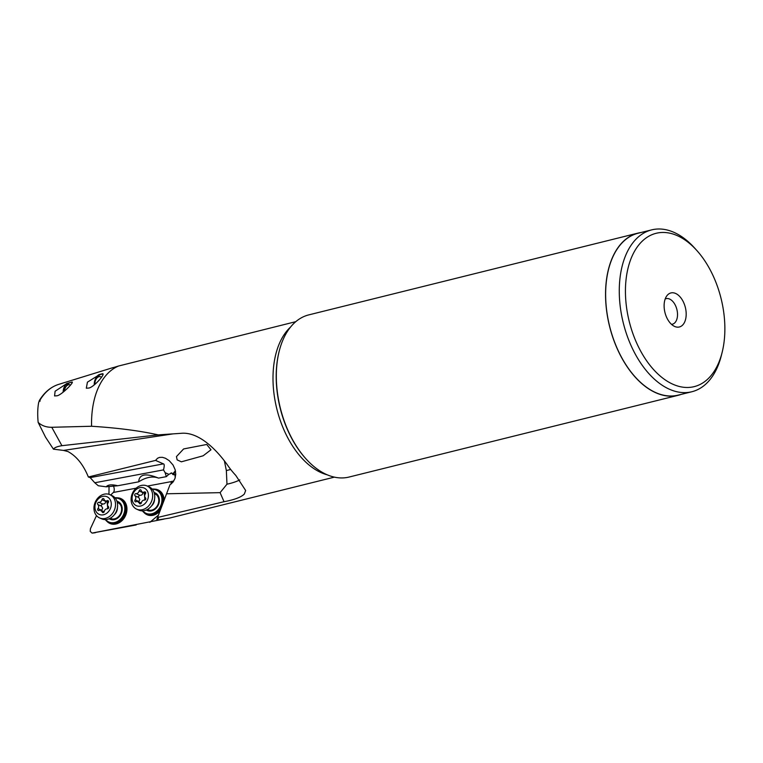 <?xml version="1.0" encoding="UTF-8"?>
<svg xmlns="http://www.w3.org/2000/svg" width="763" height="763" viewBox="0 0 763 763"><rect width="100%" height="100%" fill="white"/><g stroke="black" fill="none" stroke-linecap="round" stroke-linejoin="round"><path stroke-width="1.14" d="M108.966 494.329L109.042 486.384M96.5 515.616L90.463 528.616L90.215 531.344L92.046 533.099L163.902 519.107M295.777 321.671L118.58 366.011A80.096 47.974 76.1 0 0 91.579 426.259C117.636 427.909 139.839 430.79 158.189 434.881L180.917 433.336C198.981 431.429 217.503 450.437 228.833 466.975A80.096 47.974 76.1 0 0 235.767 475.397L245.657 490.495L244.332 494.023C241.165 497.218 234.403 499.775 224.036 501.711L157.54 517.476L169.977 484.782L172.953 482.168L174.975 478.515L175.748 474.233L175.137 469.655L173.029 465.001L169.233 460.68L165.457 458.267L162.424 457.323L159.543 457.39L157.502 458.286L155.566 460.404L88.374 477.009C83.291 464.619 76.491 456.14 67.955 451.562L63.491 450.418L172.972 433.88M334.394 477.133L169.567 518.077L158.151 519.937L156.816 519.384L158.513 518.392L157.54 517.476M118.58 366.011L112.447 367.861M91.579 426.259L51.76 427.28C46.266 427.337 41.727 425.706 38.15 422.397C37.416 414.595 37.606 407.909 38.713 402.349C39.619 400.031 40.077 399.64 40.086 401.166M99.848 374.395L87.43 382.158L86.314 388.205L88.556 388.071C93.62 387.757 106.868 372.382 102.118 373.803L99.848 374.395A8.774 5.866 -75.4 0 0 94.402 384.762M66.972 383.446L55.117 391.219L54.564 395.94L56.767 395.797C60.639 395.806 73.763 382.826 72.227 382.015L66.972 383.446A8.774 5.866 -75.4 0 0 63.291 392.077M71.77 382.072L71.875 382.11A8.774 5.866 -75.4 0 1 72.332 382.301M51.76 427.28L61.917 445.687C57.254 446.469 54.431 447.633 53.448 449.169L45.561 437.199L38.15 422.397M53.448 449.169L63.491 450.418M239.792 479.889A43.853 12.57 -1 0 1 226.973 484.2L220.097 492.65L166.496 493.785M226.973 484.2L226.353 470.571L224.427 461.071M206.735 444.467L210.989 449.769L203.158 455.788L181.375 461.815L177.15 459.879L176.453 456.598L183.625 448.94L206.735 444.467M224.036 501.711L220.097 492.65M61.917 445.687L158.189 434.881M156.816 519.384L157.645 517.514M158.446 515.111L149.825 522.331M175.423 470.809A13.152 10.72 113.9 0 0 172.743 474.367L171.923 473.022L168.814 474.328L165.132 472.688L163.511 469.884L94.784 482.76L98.274 485.745L106.152 486.804L117.731 485.754L138.685 481.825C146.057 477.152 152.686 475.912 158.551 478.105L166.324 476.646L168.814 474.328M170.998 472.946L171.923 473.022M88.374 477.009L90.158 477.609L163.416 463.875C164.436 463.99 164.474 465.993 163.511 469.884M163.416 463.875L155.566 460.404M113.22 485.63A4.387 2.213 -100.6 0 1 113.42 492.402A4.387 2.213 -100.6 0 1 113.353 492.459L136.176 488.186M172.743 474.367L173.239 474.739A12.713 10.367 113.9 0 1 175.557 471.544M175.28 477.543L174.765 474.452L173.239 474.739M171.484 483.694A12.713 10.367 113.9 0 1 171.379 482.168A12.713 10.367 113.9 0 1 171.379 481.491L173.754 481.052M171.379 481.491L171.074 481.644A12.933 10.539 -66.1 0 0 171.074 482.149A12.933 10.539 -66.1 0 0 171.217 483.914M147.354 486.088L171.074 481.644M113.353 492.459L110.673 495.015M90.158 477.609L94.784 482.76M166.324 476.646L165.132 472.688M106.152 486.804C107.984 484.639 111.846 484.286 117.731 485.754M158.551 478.105C145.838 472.888 139.209 474.128 138.685 481.825M95.509 532.66A76.443 45.79 76.1 0 1 92.046 533.099L136.196 524.944M106.849 521.253A13.591 11.083 -66.1 0 0 115.652 524.057A13.591 11.083 -66.1 0 0 126.954 508.787A13.591 11.083 -66.1 0 0 117.235 497.819M143.988 512.526A13.591 11.083 -66.1 0 0 152.8 515.33A13.591 11.083 -66.1 0 0 159.992 511.019M164.102 500.137A13.591 11.083 -66.1 0 0 164.093 500.061A13.591 11.083 -66.1 0 0 154.384 489.102M108.937 522.55L109.862 522.96A13.152 10.72 -66.1 0 0 115.413 523.532A13.152 10.72 -66.1 0 0 126.353 508.759A13.152 10.72 -66.1 0 0 120.525 498.907L119.6 498.497A13.152 10.72 113.9 0 1 125.428 508.339A13.152 10.72 113.9 0 1 114.488 523.122A13.152 10.72 113.9 0 1 108.937 522.55A13.152 10.72 113.9 0 1 105.294 519.584M115.203 498.067A12.713 10.367 113.9 0 1 124.817 508.311A12.713 10.367 113.9 0 1 114.25 522.598A12.713 10.367 113.9 0 1 105.666 519.574M109.204 518.735A9.652 7.859 -66.1 0 0 114.192 519.66A9.652 7.859 -66.1 0 0 122.099 510.619A9.652 7.859 -66.1 0 0 116.958 501.253M114.955 497.791A13.152 10.72 113.9 0 1 119.6 498.497M110.168 518.268A8.774 7.144 -66.1 0 0 110.645 518.516A8.774 7.144 -66.1 0 0 114.355 518.897A8.774 7.144 -66.1 0 0 121.431 511.239A8.774 7.144 -66.1 0 0 117.76 502.474A8.774 7.144 -66.1 0 0 117.254 502.283M163.396 502.006A13.152 10.72 -66.1 0 0 163.492 500.032A13.152 10.72 -66.1 0 0 157.674 490.18L156.739 489.77A13.152 10.72 113.9 0 1 162.567 499.622A13.152 10.72 113.9 0 1 151.627 514.396A13.152 10.72 113.9 0 1 146.076 513.823A13.152 10.72 113.9 0 1 142.433 510.857M146.076 513.823L147.001 514.233A13.152 10.72 -66.1 0 0 152.552 514.815A13.152 10.72 -66.1 0 0 160.716 509.112M152.342 489.341A12.713 10.367 113.9 0 1 161.956 499.584A12.713 10.367 113.9 0 1 151.389 513.88A12.713 10.367 113.9 0 1 142.805 510.848M146.343 510.008A9.652 7.859 -66.1 0 0 151.332 510.933A9.652 7.859 -66.1 0 0 159.238 501.892A9.652 7.859 -66.1 0 0 154.097 492.526M152.104 489.064A13.152 10.72 113.9 0 1 156.739 489.77M147.307 509.541A8.774 7.144 -66.1 0 0 147.793 509.789A8.774 7.144 -66.1 0 0 151.494 510.17A8.774 7.144 -66.1 0 0 158.57 502.521A8.774 7.144 -66.1 0 0 154.899 493.756A8.774 7.144 -66.1 0 0 154.393 493.556M671.497 324.332A13.152 7.878 76.1 0 0 672.422 324.199A13.152 7.878 76.1 0 0 677.344 311.886A13.152 7.878 76.1 0 0 669.027 298.829A13.152 7.878 76.1 0 0 666.08 298.667A13.152 7.878 76.1 0 0 665.193 298.972M675.446 326.764A17.539 10.51 76.1 0 0 686.185 313.698A17.539 10.51 76.1 0 0 674.854 293.164A17.539 10.51 76.1 0 0 666.929 295.701A17.539 10.51 76.1 0 0 664.955 312.496A17.539 10.51 76.1 0 0 674.559 326.411A17.539 10.51 76.1 0 0 675.446 326.764M673.834 234.298A79.009 47.325 -103.9 0 1 696.877 250.55A79.009 47.325 -103.9 0 1 722.151 352.315A79.009 47.325 -103.9 0 1 676.476 385.639A79.009 47.325 -103.9 0 1 625.45 293.135A79.009 47.325 -103.9 0 1 673.834 234.298M722.151 352.315L721.35 355.51A83.386 49.948 -103.9 0 1 691.85 391.743A83.386 49.948 -103.9 0 1 673.138 390.685A83.386 49.948 -103.9 0 1 620.414 307.899A83.386 49.948 -103.9 0 1 651.64 229.882A83.386 49.948 -103.9 0 1 670.353 230.941A83.386 49.948 -103.9 0 1 694.673 248.099L696.877 250.55M651.64 229.882L638.011 233.268A83.386 49.948 76.1 0 0 606.776 311.294A83.386 49.948 76.1 0 0 659.509 394.07A83.386 49.948 76.1 0 0 678.212 395.129L691.85 391.743M681.159 394.395A83.539 50.043 -103.9 0 1 678.25 395.282A83.539 50.043 -103.9 0 1 659.509 394.213A83.539 50.043 -103.9 0 1 606.69 311.285A83.539 50.043 -103.9 0 1 637.973 233.116A83.539 50.043 -103.9 0 1 640.949 232.534M637.973 233.116L308.757 314.89A83.539 50.043 76.1 0 0 279.201 351.199A83.539 50.043 76.1 0 0 305.925 458.801A83.539 50.043 76.1 0 0 330.293 475.988A83.539 50.043 76.1 0 0 349.034 477.056L678.25 395.282M63.138 392.201A8.994 6.018 104.6 0 1 66.61 383.541M94.965 383.741L94.993 384.275A5.703 3.815 104.6 0 1 94.965 383.741A5.703 3.815 104.6 0 1 94.955 383.446A5.703 3.815 104.6 0 1 96.214 378.934L96.977 377.742A8.774 5.866 104.6 0 1 100.974 374.375A8.774 5.866 104.6 0 1 102.929 374.213A8.774 5.866 -75.4 0 0 102.7 374.128A8.774 5.866 -75.4 0 0 101.288 374.023M94.25 384.876A8.994 6.018 104.6 0 1 99.018 374.614M99.581 517.924L101.679 518.85A12.713 10.367 -66.1 0 0 117.616 505.116A12.713 10.367 -66.1 0 0 111.989 495.597L109.901 494.672A12.713 10.367 113.9 0 1 115.528 504.19A12.713 10.367 113.9 0 1 99.581 517.924A12.713 10.367 113.9 0 1 93.954 508.406A12.713 10.367 113.9 0 1 109.901 494.672M111.293 503.981A9.652 7.859 113.9 0 1 103.272 514.815A9.652 7.859 113.9 0 1 94.936 507.176A9.652 7.859 113.9 0 1 102.957 496.341A9.652 7.859 113.9 0 1 111.293 503.981M108.565 501.625A1.278 1.04 -66.1 0 0 107.173 500.709A2.957 2.403 113.9 0 1 105.275 500.805A2.957 2.403 113.9 0 1 104.054 499.298A1.278 1.04 -66.1 0 0 101.956 499.708A2.957 2.403 113.9 0 1 98.913 502.321A1.278 1.04 -66.1 0 0 97.893 504.581A2.957 2.403 113.9 0 1 98.675 506.441A2.957 2.403 113.9 0 1 97.969 508.597A1.278 1.04 -66.1 0 0 99.056 510.447A2.957 2.403 113.9 0 1 100.954 510.352A2.957 2.403 113.9 0 1 102.166 511.859A1.278 1.04 -66.1 0 0 104.273 511.448A2.957 2.403 113.9 0 1 107.316 508.835A1.278 1.04 -66.1 0 0 108.336 506.575A2.957 2.403 113.9 0 1 107.554 504.705A2.957 2.403 113.9 0 1 108.26 502.559A1.278 1.04 -66.1 0 0 108.565 501.625M97.969 508.597L101.689 510.247L101.183 511.096M101.689 510.247L102.681 508.225L101.088 505.335L102.633 503.971C104.55 504.152 105.571 503.284 105.675 501.358L105.704 500.995M107.621 508.816A14.592 7.344 78.9 0 0 107.631 507.586A14.592 7.344 78.9 0 0 106.839 501.501M64.483 391.104A5.703 3.815 104.6 0 1 65.752 387.003A5.703 3.815 104.6 0 1 68.346 384.81A5.703 3.815 104.6 0 1 70.558 385.038M65.752 387.003L66.505 385.811A8.774 5.866 104.6 0 1 70.501 382.444A8.774 5.866 104.6 0 1 72.218 382.253M136.73 509.198L138.818 510.123A12.713 10.367 -66.1 0 0 154.755 496.398A12.713 10.367 -66.1 0 0 149.128 486.87L147.04 485.945A12.713 10.367 113.9 0 1 152.667 495.464A12.713 10.367 113.9 0 1 136.73 509.198A12.713 10.367 113.9 0 1 131.093 499.679A12.713 10.367 113.9 0 1 147.04 485.945M148.432 495.254A9.652 7.859 113.9 0 1 140.411 506.088A9.652 7.859 113.9 0 1 132.075 498.449A9.652 7.859 113.9 0 1 140.096 487.614A9.652 7.859 113.9 0 1 148.432 495.254M145.704 492.898A1.278 1.04 -66.1 0 0 144.312 491.982A2.957 2.403 113.9 0 1 142.414 492.078A2.957 2.403 113.9 0 1 141.203 490.571A1.278 1.04 -66.1 0 0 139.095 490.981A2.957 2.403 113.9 0 1 136.052 493.594A1.278 1.04 -66.1 0 0 135.041 495.855A2.957 2.403 113.9 0 1 135.814 497.714A2.957 2.403 113.9 0 1 135.108 499.87A1.278 1.04 -66.1 0 0 136.196 501.72A2.957 2.403 113.9 0 1 138.093 501.625A2.957 2.403 113.9 0 1 139.314 503.132A1.278 1.04 -66.1 0 0 141.413 502.722A2.957 2.403 113.9 0 1 144.455 500.108A1.278 1.04 -66.1 0 0 145.475 497.848A2.957 2.403 113.9 0 1 144.693 495.988A2.957 2.403 113.9 0 1 145.399 493.833A1.278 1.04 -66.1 0 0 145.704 492.898M135.108 499.87L138.828 501.52L138.332 502.369M138.828 501.52L139.82 499.498L138.227 496.608L139.772 495.244C141.699 495.435 142.71 494.558 142.824 492.631L142.843 492.278M96.214 378.934A5.703 3.815 104.6 0 1 98.818 376.741A5.703 3.815 104.6 0 1 101.517 377.342M327.146 474.786A80.096 47.974 -103.9 0 1 324.771 474.071A80.096 47.974 -103.9 0 1 324.733 474.052A80.096 47.974 -103.9 0 1 276.378 407.032A80.096 47.974 -103.9 0 1 290.474 327.136M39.247 400.699C44.302 392.344 50.778 386.908 58.675 384.38A76.443 45.79 76.1 0 0 38.713 402.349M226.353 470.571A43.853 1.841 167.8 0 0 227.527 470.275A43.853 1.841 167.8 0 0 230.712 469.474M279.201 351.199L279.039 351.838A82.662 49.519 76.1 0 0 305.486 458.305L305.925 458.801M117.397 507.834A7.63 6.218 113.9 0 1 114.383 514.653M107.173 500.709L108.527 501.301M102.166 511.859L103.53 512.459M97.893 504.581L101.622 506.231M98.913 502.321L102.633 503.971M101.956 499.708L105.675 501.358M154.546 499.116A7.63 6.218 113.9 0 1 151.522 505.926M144.312 491.982L145.666 492.574M139.314 503.132L140.678 503.733M135.041 495.855L138.761 497.505M136.052 493.594L139.772 495.244M139.095 490.981L142.824 492.631M144.77 500.089A14.592 7.344 78.9 0 0 144.779 498.859A14.592 7.344 78.9 0 0 143.988 492.774M58.675 384.38L113 367.613M110.606 518.02L111.884 518.907M117.368 502.769L118.885 503.132M108.451 502.216L105.275 500.805M104.169 511.773L100.954 510.352M147.745 509.293L149.033 510.18M154.507 494.052L156.024 494.405M145.59 493.489L142.414 492.078M141.308 503.046L138.093 501.625"/></g></svg>
